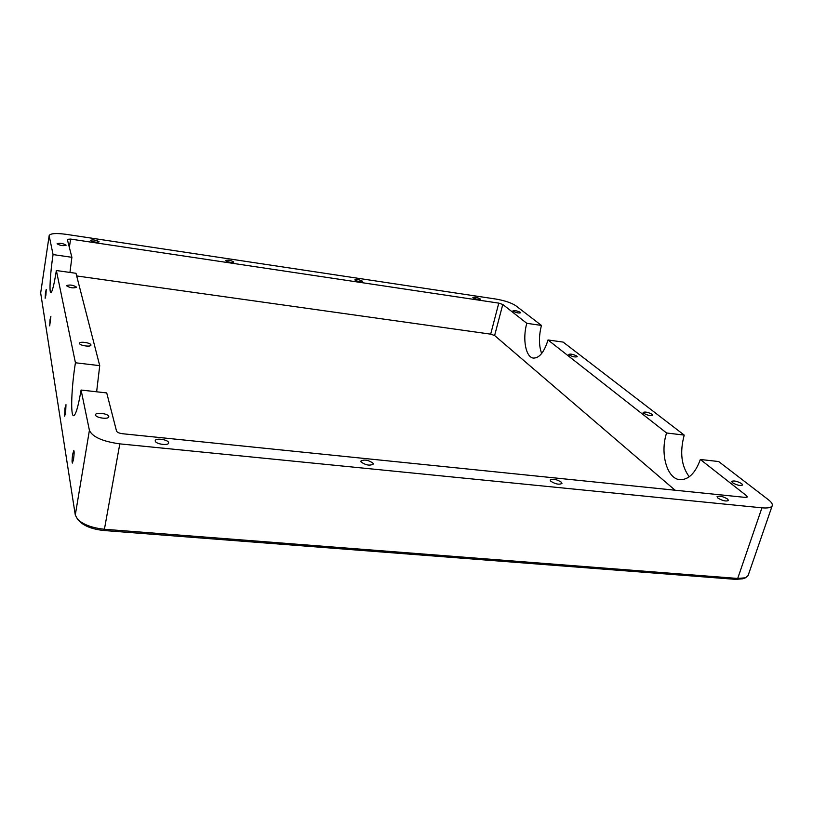 <?xml version="1.0" encoding="UTF-8"?>
<svg xmlns="http://www.w3.org/2000/svg" width="813" height="813" viewBox="0 0 813 813"><rect width="100%" height="100%" fill="white"/><g stroke="black" fill="none" stroke-linecap="round" stroke-linejoin="round"><path stroke-width="1.22" d="M73.597 415.717L73.546 415.717C75.721 415.219 78.231 406.663 81.087 390.047L106.727 392.923L116.533 431.083C117.184 432.374 119.196 433.258 122.55 433.736L745.277 497.393L747.371 496.956L746.649 495.818L700.339 459.487L718.662 461.54L768.417 499.761C771.435 502.099 772.706 504.06 772.238 505.635L748.082 575.584L745.521 577.789L737.706 578.45L104.857 529.304C92.316 528.023 83.211 524.659 77.55 519.212L75.284 515.015L40.67 292.995L49.187 235.526C50.436 233.402 56.036 232.996 65.985 234.307L495.889 299.052C504.68 300.586 511.286 302.792 515.696 305.658L541.448 325.434C538.724 336.277 538.795 345.637 541.651 353.503M77.753 519.426L79.654 521.448C84.755 526.357 92.936 529.385 104.186 530.533L735.775 579.374L742.808 578.775L745.369 577.84M104.186 530.533L119.816 443.868C102.59 441.469 92.448 436.957 89.41 430.341L75.284 515.015M119.816 443.868L761.933 507.82L737.706 578.45L735.775 579.374M772.238 505.635C771.385 507.617 767.95 508.349 761.933 507.82M700.339 459.487C695.339 473.227 688.489 479.955 679.81 479.67C666.843 478.735 659.882 453.004 666.589 432.994L684.221 435.097L563.145 342.1L548.013 339.966C544.222 352.141 539.344 358.177 533.399 358.076C525.706 357.374 522.342 338.93 526.794 323.31L541.448 325.434M684.221 435.097C679.648 452.211 681.324 466.103 689.251 476.774M168.576 442.506L168.626 443.014C168.464 445.9 155.903 444.162 155.273 441.154L155.232 440.666C155.425 437.78 167.874 439.498 168.576 442.506M90.934 344.885L90.944 345.108C90.914 347.222 79.704 345.616 79.501 343.472L79.501 343.259C79.552 341.155 90.68 342.74 90.934 344.885M108.769 416.459L108.79 416.815C108.678 419.62 95.893 417.923 95.588 415.057L95.578 414.721C95.721 411.917 108.393 413.593 108.769 416.459M373.015 463.186L373.248 464.081C369.844 465.94 365.779 465.239 361.063 461.977L360.84 461.103C364.224 459.254 368.279 459.945 373.015 463.186M717.869 498.084L717.046 496.692C719.403 495.564 722.94 496.357 727.635 499.07L728.489 500.483C726.1 501.611 722.564 500.808 717.869 498.084M643.703 413.289L643.134 412.404C645.197 411.591 648.195 412.232 652.128 414.335L652.717 415.24C650.644 416.053 647.636 415.402 643.703 413.289M732.472 482.719L731.649 481.418C733.875 480.402 737.249 481.164 741.771 483.705L742.625 485.015C740.379 486.032 736.995 485.259 732.472 482.719M550.686 481.164L550.177 479.985C552.972 478.542 556.722 479.294 561.448 482.251L561.966 483.45C559.151 484.894 555.391 484.131 550.686 481.164M99.054 241.705L99.064 241.827C96.31 242.579 93.444 242.111 90.467 240.414L90.456 240.292C93.19 239.54 96.056 240.008 99.054 241.705M76.544 287.141L76.544 287.284C73.282 288.412 69.948 287.904 66.544 285.759L66.534 285.627C69.786 284.499 73.129 285.007 76.544 287.141M66.077 245.14L66.077 245.241C63.15 246.075 60.162 245.597 57.113 243.819L57.113 243.717C60.03 242.884 63.018 243.361 66.077 245.14M233.687 261.898L233.748 262.121C231.37 262.792 228.677 262.314 225.668 260.699L225.608 260.475C227.975 259.804 230.668 260.272 233.687 261.898M473.125 297.812L472.871 297.406C474.69 296.897 477.109 297.385 480.137 298.869L480.392 299.275C478.572 299.784 476.144 299.296 473.125 297.812M569.181 355.017L568.785 354.397C570.696 353.757 573.368 354.316 576.834 356.074L577.24 356.694C575.319 357.334 572.637 356.775 569.181 355.017M513.267 311.288L512.973 310.83C514.761 310.312 517.2 310.82 520.3 312.324L520.605 312.792C518.806 313.3 516.367 312.802 513.267 311.288M355.037 280.099L354.895 279.784C356.948 279.194 359.488 279.672 362.517 281.227L362.669 281.552C360.606 282.131 358.055 281.654 355.037 280.099M56.361 270.526L75.436 362.771L99.725 365.657L75.995 273.3L56.361 270.526C54.105 284.702 52.266 292.08 50.853 292.68C49.085 292.812 50.294 272.599 53.069 254.581L71.89 257.304L69.948 272.446M50.04 319.672L50.873 316.369L49.695 325.871L50.04 319.672M45.477 292.568L46.25 289.387L45.904 295.109L45.132 298.28L45.477 292.568M99.725 365.657L96.635 391.795M71.89 257.304L67.286 239.327L70.629 239.083L498.786 303.127L490.676 334.153L494.619 335.525L675.085 490.219M494.619 335.525L502.78 304.469L498.786 303.127M502.78 304.469L526.794 323.31M40.67 292.995L49.187 235.526M49.197 235.872L53.069 254.581M73.546 415.717C70.355 415.85 71.493 386.683 75.436 362.771M65.65 412.537L64.623 416.165L64.938 408.309L65.975 404.671L65.65 412.537M73.516 459.325L72.387 463.085C71.89 462.13 71.981 459.203 72.672 454.294L73.81 450.524C74.308 451.469 74.207 454.396 73.516 459.325M81.087 390.047L89.41 430.341M548.013 339.966L666.589 432.994M76.676 275.953L490.676 334.153M746.649 495.818L746.1 497.434M69.339 247.386L70.629 239.083"/></g></svg>

